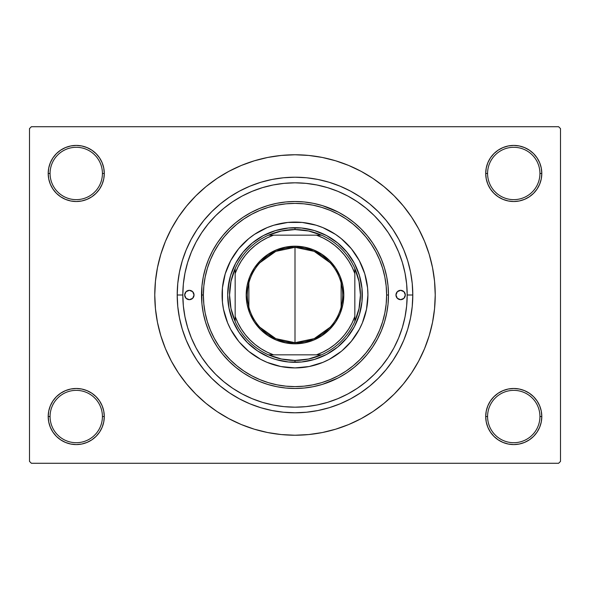 <?xml version="1.0" encoding="UTF-8"?>
<svg xmlns="http://www.w3.org/2000/svg" width="590" height="590" viewBox="0 0 590 590"><rect width="100%" height="100%" fill="white"/><g stroke="black" fill="none" stroke-linecap="round" stroke-linejoin="round"><path stroke-width="0.89" d="M541.266 422.005L541.804 416.533A28.047 28.047 0 0 1 513.757 444.58A28.047 28.047 0 0 1 485.71 416.533L487.583 416.533A26.174 26.174 0 0 0 513.757 442.707A26.174 26.174 0 0 0 539.931 416.533A26.174 26.174 0 0 0 513.757 390.359A26.174 26.174 0 0 0 487.583 416.533L485.71 416.533A28.047 28.047 0 0 1 513.757 388.486A28.047 28.047 0 0 1 541.804 416.533L539.931 416.533A26.174 26.174 0 0 1 513.757 442.707A26.174 26.174 0 0 1 487.583 416.533A26.174 26.174 0 0 1 513.757 390.359A26.174 26.174 0 0 1 539.931 416.533L541.804 416.533L541.266 411.06L539.666 405.802L537.077 400.949L533.589 396.701L529.341 393.213L524.488 390.624L519.23 389.024L513.757 388.486L508.285 389.024L503.027 390.624L498.174 393.213L493.926 396.701L490.438 400.949L487.849 405.802L486.249 411.06L485.71 416.533L486.249 422.005L487.849 427.263L490.438 432.116L493.926 436.364L498.174 439.852L503.027 442.441L508.285 444.041L513.757 444.58L519.23 444.041L524.488 442.441L529.341 439.852L533.589 436.364L537.077 432.116L539.666 427.263L541.266 422.005L541.804 416.533L541.266 411.06M48.734 411.06L48.196 416.533L50.069 416.533A26.174 26.174 0 0 0 76.243 442.707A26.174 26.174 0 0 0 102.417 416.533A26.174 26.174 0 0 0 76.243 390.359A26.174 26.174 0 0 0 50.069 416.533L48.196 416.533A28.047 28.047 0 0 1 76.243 388.486A28.047 28.047 0 0 1 104.29 416.533L102.417 416.533A26.174 26.174 0 0 1 76.243 442.707A26.174 26.174 0 0 1 50.069 416.533A26.174 26.174 0 0 1 76.243 390.359A26.174 26.174 0 0 1 102.417 416.533L104.29 416.533L103.752 411.06L102.151 405.802L99.562 400.949L96.074 396.701L91.826 393.213L86.973 390.624L81.715 389.024L76.243 388.486L70.77 389.024L65.512 390.624L60.659 393.213L56.411 396.701L52.923 400.949L50.334 405.802L48.734 411.06L48.196 416.533L48.734 422.005L50.334 427.263L52.923 432.116L56.411 436.364L60.659 439.852L65.512 442.441L70.77 444.041L76.243 444.58L81.715 444.041L86.973 442.441L91.826 439.852L96.074 436.364L99.562 432.116L102.151 427.263L103.752 422.005L104.29 416.533A28.047 28.047 0 0 1 76.243 444.58A28.047 28.047 0 0 1 48.196 416.533L48.734 422.005L50.334 427.263L52.923 432.116M48.734 167.995L48.196 173.467L50.069 173.467A26.174 26.174 0 0 0 76.243 199.641A26.174 26.174 0 0 0 102.417 173.467A26.174 26.174 0 0 0 76.243 147.293A26.174 26.174 0 0 0 50.069 173.467L48.196 173.467A28.047 28.047 0 0 1 76.243 145.42A28.047 28.047 0 0 1 104.29 173.467L102.417 173.467A26.174 26.174 0 0 1 76.243 199.641A26.174 26.174 0 0 1 50.069 173.467A26.174 26.174 0 0 1 76.243 147.293A26.174 26.174 0 0 1 102.417 173.467L104.29 173.467L103.752 167.995L102.151 162.737L99.562 157.884L96.074 153.636L91.826 150.148L86.973 147.559L81.715 145.959L76.243 145.42L70.77 145.959L65.512 147.559L60.659 150.148L56.411 153.636L52.923 157.884L50.334 162.737L48.734 167.995L48.196 173.467L48.734 178.94L50.334 184.198L52.923 189.051L56.411 193.299L60.659 196.787L65.512 199.376L70.77 200.976L76.243 201.515L81.715 200.976L86.973 199.376L91.826 196.787L96.074 193.299L99.562 189.051L102.151 184.198L103.752 178.94L104.29 173.467A28.047 28.047 0 0 1 76.243 201.515A28.047 28.047 0 0 1 48.196 173.467L48.734 178.94M541.266 178.94L541.804 173.467A28.047 28.047 0 0 1 513.757 201.515A28.047 28.047 0 0 1 485.71 173.467L487.583 173.467A26.174 26.174 0 0 0 513.757 199.641A26.174 26.174 0 0 0 539.931 173.467A26.174 26.174 0 0 0 513.757 147.293A26.174 26.174 0 0 0 487.583 173.467L485.71 173.467A28.047 28.047 0 0 1 513.757 145.42A28.047 28.047 0 0 1 541.804 173.467L539.931 173.467A26.174 26.174 0 0 1 513.757 199.641A26.174 26.174 0 0 1 487.583 173.467A26.174 26.174 0 0 1 513.757 147.293A26.174 26.174 0 0 1 539.931 173.467L541.804 173.467L541.266 167.995L539.666 162.737L537.077 157.884L533.589 153.636L529.341 150.148L524.488 147.559L519.23 145.959L513.757 145.42L508.285 145.959L503.027 147.559L498.174 150.148L493.926 153.636L490.438 157.884L487.849 162.737L486.249 167.995L485.71 173.467L486.249 178.94L487.849 184.198L490.438 189.051L493.926 193.299L498.174 196.787L503.027 199.376L508.285 200.976L513.757 201.515L519.23 200.976L524.488 199.376L529.341 196.787L533.589 193.299L537.077 189.051L539.666 184.198L541.266 178.94L541.804 173.467L541.266 167.995L539.666 162.737L537.077 157.884M404.253 269.519L405.042 273.177M401.856 260.839L402.616 263.324M412.794 295L407.181 295L412.794 295L412.226 306.549L410.529 317.981L407.72 329.191L403.825 340.076L398.884 350.526L392.94 360.438L386.052 369.724L378.293 378.293L369.724 386.052L360.438 392.94L350.526 398.884L340.076 403.825L329.191 407.72L317.981 410.529L306.549 412.226L295 412.794L283.451 412.226L272.019 410.529L260.81 407.72L249.924 403.825L239.474 398.884L229.562 392.94L220.277 386.052L211.707 378.293L203.948 369.724L197.06 360.438L191.116 350.526L186.175 340.076L182.281 329.191L179.471 317.981L177.774 306.549L177.207 295A117.794 117.794 0 0 1 295 177.207A117.794 117.794 0 0 1 412.794 295A117.794 117.794 0 0 1 295 412.794A117.794 117.794 0 0 1 177.207 295L177.774 283.451L179.471 272.019L182.281 260.81L186.175 249.924L191.116 239.474L197.06 229.562L203.948 220.277L211.707 211.707L220.277 203.948L229.562 197.06L239.474 191.116L249.924 186.175L260.81 182.281L272.019 179.471L283.451 177.774L295 177.207L306.549 177.774L317.981 179.471L329.191 182.281L340.076 186.175L350.526 191.116L360.438 197.06L369.724 203.948L378.293 211.707L386.052 220.277L392.94 229.562L398.884 239.474L403.825 249.924L407.72 260.81L410.529 272.019L412.226 283.451L412.794 295M182.819 295L177.207 295L182.819 295A112.181 112.181 0 0 1 295 182.819A112.181 112.181 0 0 1 407.181 295A112.181 112.181 0 0 1 295 407.181A112.181 112.181 0 0 1 182.819 295L183.357 305.996L184.972 316.889L187.65 327.568L191.359 337.93L196.064 347.886L201.721 357.326L208.285 366.169L215.675 374.326L223.831 381.715L232.674 388.279L242.114 393.936L252.07 398.641L262.432 402.351L273.111 405.028L284.004 406.643L295 407.181L305.996 406.643L316.889 405.028L327.568 402.351L337.93 398.641L347.886 393.936L357.326 388.279L366.169 381.715L374.326 374.326L381.715 366.169L388.279 357.326L393.936 347.886L398.641 337.93L402.351 327.568L405.028 316.889L406.643 305.996L407.181 295L406.643 284.004L405.028 273.111L402.351 262.432L398.641 252.07L393.936 242.114L388.279 232.674L381.715 223.831L374.326 215.675L366.169 208.285L357.326 201.721L347.886 196.064L337.93 191.359L327.568 187.65L316.889 184.972L305.996 183.357L295 182.819L284.004 183.357L273.111 184.972L262.432 187.65L252.07 191.359L242.114 196.064L232.674 201.721L223.831 208.285L215.675 215.675L208.285 223.831L201.721 232.674L196.064 242.114L191.359 252.07L187.65 262.432L184.972 273.111L183.357 284.004L182.819 295M295 154.772L281.253 155.443L267.646 157.464L254.297 160.812L241.34 165.443L228.898 171.329L217.091 178.401L206.043 186.602L195.843 195.843L186.602 206.043L178.401 217.091L171.329 228.898L165.443 241.34L160.812 254.297L157.464 267.646L155.443 281.253L154.772 295L155.443 308.747L157.464 322.354L160.812 335.703L165.443 348.661L171.329 361.102L178.401 372.91L186.602 383.957L195.843 394.157L206.043 403.398L217.091 411.599L228.898 418.671L241.34 424.557L254.297 429.188L267.646 432.536L281.253 434.557L295 435.228L308.747 434.557L322.354 432.536L335.703 429.188L348.661 424.557L361.102 418.671L372.91 411.599L383.957 403.398L394.157 394.157L403.398 383.957L411.599 372.91L418.671 361.102L424.557 348.661L429.188 335.703L432.536 322.354L434.557 308.747L435.228 295A140.228 140.228 0 0 1 295 435.228A140.228 140.228 0 0 1 154.772 295A140.228 140.228 0 0 1 295 154.772A140.228 140.228 0 0 1 435.228 295L434.557 281.253L432.536 267.646L429.188 254.297L424.557 241.34L418.671 228.898L411.599 217.091L403.398 206.043L394.157 195.843L383.957 186.602L372.91 178.401L361.102 171.329L348.661 165.443L335.703 160.812L322.354 157.464L308.747 155.443L295 154.772L285.833 155.074M558.627 463.275L31.373 463.275L29.5 461.402L29.5 128.598L31.373 126.725L558.627 126.725L31.373 126.725L29.5 128.598L29.5 461.402L31.373 463.275L558.627 463.275L560.5 461.402L560.5 128.598L560.5 461.402L558.627 463.275M201.854 302.972L201.913 286.386M202.215 283.584L203.107 277.831M203.771 274.571L204.546 271.385M204.582 271.252L205.091 269.379M206.109 266.053L206.883 263.767M206.935 263.627L207.872 261.119M209.185 257.919L209.885 256.333M209.9 256.296L211.493 252.977M212.983 250.131L216.147 244.784M217.481 242.748L222.607 235.845M223.78 234.444L228.382 229.414M230.557 227.275L234.724 223.544M237.357 221.398L241.627 218.248M244.511 216.316L249.061 213.58M252.048 211.965L257.093 209.546M259.902 208.351L266.319 206.021M268.03 205.49L276.393 203.388M278.841 202.923L284.933 202.06M288.134 201.765L293.577 201.522M297.028 201.537L299.764 201.632M299.786 201.64L302.286 201.802M305.738 202.134L311.041 202.901M314.3 203.528L319.964 204.907M322.664 205.704L338.011 211.994M338.055 212.017L338.586 212.297M341.05 213.639L344.921 215.955M344.944 215.969L346.035 216.67M348.779 218.529L351.448 220.483M351.485 220.513L353.078 221.744M355.748 223.942L359.649 227.467M362.113 229.923L365.785 233.928M367.836 236.398L371.538 241.317M373.168 243.729L377.364 250.772M378.197 252.365L380.72 257.69M374.657 216.014L372.334 213.735M358.609 202.591L355.033 200.231M284.867 183.276L281.002 183.697M254.283 190.467L250.241 192.133M190.563 335.961L192.244 340.01M214.576 373.212L215.793 374.444M250.241 397.867L254.283 399.533M270.36 404.445L274.49 405.293M281.002 406.303L284.867 406.724M345.821 395.012L349.686 392.955M372.356 376.25L374.657 373.986M380.749 332.244L378.19 337.65M377.364 339.228L372.932 346.632M371.538 348.683L367.836 353.602M365.785 356.072L362.113 360.077M359.657 362.518L355.748 366.058M353.078 368.256L351.485 369.488M351.448 369.517L348.779 371.471M346.035 373.33L344.944 374.031M344.921 374.045L341.05 376.361M338.586 377.703L338.055 377.983M338.011 378.006L322.664 384.297M319.964 385.093L315.613 386.185M315.584 386.192L314.3 386.472M311.041 387.099L305.738 387.866M302.272 388.205L297.043 388.463M293.569 388.478L288.134 388.235M284.933 387.94L278.782 387.07M276.393 386.612L268.03 384.51M266.326 383.979L259.902 381.649M257.093 380.454L252.048 378.035M249.061 376.42L244.511 373.684M241.627 371.752L237.357 368.603M234.724 366.456L230.557 362.725M228.382 360.586L223.78 355.556M222.607 354.155L217.481 347.252M216.11 345.165L212.983 339.87M211.493 337.023L209.9 333.704M209.885 333.667L209.185 332.082M207.879 328.896L206.935 326.373M206.883 326.233L206.102 323.932M205.091 320.621L204.582 318.748M204.56 318.681L203.771 315.429M203.107 312.169L202.215 306.417M201.913 303.614L201.861 303.024M558.627 126.725L560.5 128.598L558.627 126.725M295 435.228L304.167 434.926M403.398 383.957L411.599 372.91L416.444 365.114M186.602 206.043L178.401 217.091L173.556 224.886M529.341 150.148L524.488 147.559L519.23 145.959L513.757 145.42L508.285 145.959M498.174 196.787L503.027 199.376L508.285 200.976L513.757 201.515L519.23 200.976M529.341 196.787L533.589 193.299L537.077 189.051L539.666 184.198M91.826 150.148L86.973 147.559L81.715 145.959L76.243 145.42L70.77 145.959M50.334 184.198L52.923 189.051M60.659 196.787L65.512 199.376L70.77 200.976L76.243 201.515L81.715 200.976M91.826 196.787L96.074 193.299L99.562 189.051M91.826 393.213L86.973 390.624L81.715 389.024L76.243 388.486L70.77 389.024M60.659 393.213L56.411 396.701L52.923 400.949L50.334 405.802M60.659 439.852L65.512 442.441L70.77 444.041L76.243 444.58L81.715 444.041M539.666 405.802L537.077 400.949M529.341 393.213L524.488 390.624L519.23 389.024L513.757 388.486L508.285 389.024M498.174 393.213L493.926 396.701L490.438 400.949M498.174 439.852L503.027 442.441L508.285 444.041L513.757 444.58L519.23 444.041M411.599 217.091L403.398 206.043M267.646 157.464L254.297 160.812M178.401 372.91L186.602 383.957M322.354 432.536L335.703 429.188M239.474 191.116L249.924 186.175M398.884 239.474L403.825 249.924M350.526 398.884L340.076 403.825M191.116 350.526L186.175 340.076M400.3 333.697L400.16 334.065M194.036 295A4.676 4.676 0 0 1 189.361 299.676A4.676 4.676 0 0 1 184.685 295L186.056 291.696L189.361 290.324L192.665 291.696L194.036 295L192.665 298.304L189.361 299.676L186.056 298.304L184.685 295A4.676 4.676 0 0 1 189.361 290.324A4.676 4.676 0 0 1 194.036 295M405.315 295A4.676 4.676 0 0 1 400.64 299.676A4.676 4.676 0 0 1 395.964 295L397.336 291.696L400.64 290.324L403.944 291.696L405.315 295L403.944 298.304L400.64 299.676L397.336 298.304L395.964 295A4.676 4.676 0 0 1 400.64 290.324A4.676 4.676 0 0 1 405.315 295M222.083 295.03A72.917 72.917 0 0 0 238.633 341.256L230.69 329.375L227.629 322.907L223.485 309.226L222.43 302.146L222.43 287.854L225.218 273.834L230.69 260.625L238.633 248.744L248.744 238.633L254.489 234.37L267.093 227.629L273.834 225.218L287.854 222.43L302.146 222.43L316.166 225.218L322.907 227.629L335.511 234.37L341.256 238.633L351.367 248.744L359.31 260.625L364.782 273.834L367.57 287.854L367.917 295A72.917 72.917 0 0 1 295 367.917A72.917 72.917 0 0 1 222.083 295A72.917 72.917 0 0 1 295 222.083A72.917 72.917 0 0 1 367.917 295L366.515 309.226L362.371 322.907L359.31 329.375L351.367 341.256A72.917 72.917 0 0 0 367.917 295.03M295.03 367.917A72.917 72.917 0 0 0 341.256 351.367L329.375 359.31L322.907 362.371L309.226 366.515L295 367.917L280.774 366.515L267.093 362.371L260.625 359.31L248.744 351.367A72.917 72.917 0 0 0 294.971 367.917M201.515 295L203.38 295A91.62 91.62 0 0 1 295 203.38A91.62 91.62 0 0 1 386.62 295L388.486 295A93.486 93.486 0 0 0 295 201.515A93.486 93.486 0 0 0 201.515 295A93.486 93.486 0 0 1 295 201.515A93.486 93.486 0 0 1 388.486 295L388.036 304.16L386.686 313.238L384.459 322.14L381.369 330.776L377.445 339.066L372.733 346.935L367.268 354.31L361.102 361.102L354.31 367.268L346.935 372.733L339.066 377.445L330.776 381.369L322.14 384.459L313.238 386.686L304.16 388.036L295 388.486L285.84 388.036L276.762 386.686L267.86 384.459L259.224 381.369L250.934 377.445L243.065 372.733L235.69 367.268L228.898 361.102L222.732 354.31L217.268 346.935L212.555 339.066L208.631 330.776L205.541 322.14L203.314 313.238L201.964 304.16L201.515 295L201.964 285.84L203.314 276.762L205.541 267.86L208.631 259.224L212.555 250.934L217.268 243.065L222.732 235.69L228.898 228.898L235.69 222.732L243.065 217.268L250.934 212.555L259.224 208.631L267.86 205.541L276.762 203.314L285.84 201.964L295 201.515L304.16 201.964L313.238 203.314L322.14 205.541L330.776 208.631L339.066 212.555L346.935 217.268L354.31 222.732L361.102 228.898L367.268 235.69L372.733 243.065L377.445 250.934L381.369 259.224L384.459 267.86L386.686 276.762L388.036 285.84L388.486 295A93.486 93.486 0 0 1 295 388.486A93.486 93.486 0 0 1 201.515 295A93.486 93.486 0 0 0 295 388.486A93.486 93.486 0 0 0 388.486 295L386.62 295L386.177 286.017L384.857 277.123L382.674 268.406L379.643 259.939L375.8 251.812L371.176 244.098L365.822 236.878L359.782 230.218L353.122 224.178L345.902 218.824L338.188 214.2L330.061 210.357L321.594 207.326L312.877 205.143L303.983 203.823L295 203.38L286.017 203.823L277.123 205.143L268.406 207.326L259.939 210.357L251.812 214.2L244.098 218.824L236.878 224.178L230.218 230.218L224.178 236.878L218.824 244.098L214.2 251.812L210.357 259.939L207.326 268.406L205.143 277.123L203.823 286.017L203.38 295L203.823 303.983L205.143 312.877L207.326 321.594L210.357 330.061L214.2 338.188L218.824 345.902L224.178 353.122L230.218 359.782L236.878 365.822L244.098 371.176L251.812 375.8L259.939 379.643L268.406 382.674L277.123 384.857L286.017 386.177L295 386.62L303.983 386.177L312.877 384.857L321.594 382.674L330.061 379.643L338.188 375.8L345.902 371.176L353.122 365.822L359.782 359.782L365.822 353.122L371.176 345.902L375.8 338.188L379.643 330.061L382.674 321.594L384.857 312.877L386.177 303.983L386.62 295A91.62 91.62 0 0 1 295 386.62A91.62 91.62 0 0 1 203.38 295L201.515 295M400.138 255.868L398.641 252.07M262.432 187.65L252.07 191.359M187.65 327.568L191.359 337.93M327.568 402.351L337.93 398.641M228.013 288.399L230.587 275.464L235.639 263.273L242.969 252.299L252.299 242.969L263.273 235.639L275.464 230.587L288.399 228.013L301.601 228.013L314.536 230.587L326.727 235.639L337.701 242.969L347.031 252.299L354.361 263.273L359.413 275.464L361.987 288.399L361.987 301.601L359.413 314.536L354.361 326.727L347.031 337.701L337.701 347.031L326.727 354.361L314.536 359.413L301.601 361.987L288.399 361.987L275.464 359.413L269.239 357.186L257.601 350.969L247.402 342.598L239.031 332.399L232.814 320.761L228.986 308.135L227.688 295L228.986 281.865M351.367 341.256L342.178 350.6M248.744 351.367L239.4 342.178M367.917 294.971A72.917 72.917 0 0 0 351.367 248.744L350.6 247.822M346.559 243.441L345.991 242.874M294.971 222.083A72.917 72.917 0 0 0 248.744 238.633L247.822 239.4M243.441 243.441L242.874 244.009M243.441 346.559L244.009 347.127M346.559 346.559L347.127 345.991M361.987 301.601L361.014 308.135M347.031 337.701L342.598 342.598M314.536 359.413L308.135 361.014M301.601 361.987L295 362.312L295 360.438A65.438 65.438 0 0 1 268.494 354.833L281.452 359.022L295 360.438L308.548 359.022L321.506 354.833A65.438 65.438 0 0 1 295 360.438L295 362.312A67.312 67.312 0 0 1 227.688 295A67.312 67.312 0 0 1 295 227.688A67.312 67.312 0 0 0 227.688 295A67.312 67.312 0 0 0 295 362.312A67.312 67.312 0 0 0 362.312 295A67.312 67.312 0 0 0 295 227.688A67.312 67.312 0 0 1 362.312 295A67.312 67.312 0 0 1 295 362.312M288.399 361.987L281.865 361.014M252.299 347.031L247.402 342.598M230.587 314.536L228.986 308.135M228.013 301.601L227.688 295M242.969 252.299L247.402 247.402M275.464 230.587L281.865 228.986M288.399 228.013L295 227.688L295 229.562L295 227.688M301.601 228.013L308.135 228.986M337.701 242.969L342.598 247.402M359.413 275.464L361.014 281.865M361.987 288.399L362.312 295M341.256 238.633A72.917 72.917 0 0 0 295.03 222.083M238.633 248.744A72.917 72.917 0 0 0 222.083 294.971M396.753 297.596L397.336 298.304M193.247 292.404L192.665 291.696M330.098 327.273L314.168 338.66L295 342.679A47.679 47.679 0 0 0 342.679 295A47.679 47.679 0 0 0 295 247.321L295 246.2A48.8 48.8 0 0 1 343.8 295A48.8 48.8 0 0 1 295 343.8L295 247.321A47.679 47.679 0 0 1 342.679 295A47.679 47.679 0 0 1 295 342.679L275.832 338.66L259.902 327.273M259.902 262.727L275.832 251.34L295 247.321L314.168 251.34L330.098 262.727M341.131 282.964L341.131 307.036M235.167 321.506A65.438 65.438 0 0 1 235.167 268.494L230.978 281.452L229.562 295L230.978 308.548L235.167 321.506A65.438 65.438 0 0 0 268.494 354.833L321.506 354.833A65.438 65.438 0 0 0 354.833 321.506L359.022 308.548L360.438 295L359.022 281.452L354.833 268.494A65.438 65.438 0 0 1 354.833 321.506L354.833 268.494A65.438 65.438 0 0 0 321.506 235.167L308.548 230.978L295 229.562L281.452 230.978L268.494 235.167A65.438 65.438 0 0 1 321.506 235.167L268.494 235.167A65.438 65.438 0 0 0 235.167 268.494L235.167 321.506A65.438 65.438 0 0 0 268.494 354.833L316.483 354.833L322.929 352.105L329.036 348.69L334.737 344.619L339.951 339.951L344.619 334.737L348.69 329.036L352.105 322.929L354.833 316.483L354.833 273.517L352.105 267.071L348.69 260.964L344.619 255.264L339.951 250.049L334.737 245.381L329.036 241.31L322.929 237.895L316.483 235.167L273.517 235.167L267.071 237.895L260.964 241.31L255.264 245.381L250.049 250.049L245.381 255.264L241.31 260.964L237.895 267.071L235.167 273.517L235.167 316.483L237.895 322.929L241.31 329.036L245.381 334.737L250.049 339.951L255.264 344.619L260.964 348.69L267.071 352.105L273.517 354.833A63.573 63.573 0 0 1 235.167 316.483L235.167 321.506M295 246.2L304.521 247.136L313.673 249.917L322.111 254.423L329.508 260.492L335.577 267.889L340.083 276.327L342.864 285.479L343.8 295L342.864 304.521L340.083 313.673L335.577 322.111L329.508 329.508L322.111 335.577L313.673 340.083L304.521 342.864L295 343.8L285.479 342.864L276.327 340.083L267.889 335.577L260.492 329.508L254.423 322.111L249.917 313.673L247.136 304.521L246.2 295L247.136 285.479L249.917 276.327L254.423 267.889L260.492 260.492L267.889 254.423L276.327 249.917L285.479 247.136L295 246.2L295 342.679A47.679 47.679 0 0 1 247.321 295A47.679 47.679 0 0 1 295 247.321A47.679 47.679 0 0 0 247.321 295A47.679 47.679 0 0 0 295 342.679L295 343.8A48.8 48.8 0 0 1 246.2 295A48.8 48.8 0 0 1 295 246.2M321.506 235.167A65.438 65.438 0 0 1 354.833 268.494L354.833 273.517A63.573 63.573 0 0 0 316.483 235.167L321.506 235.167M354.833 321.506A65.438 65.438 0 0 1 321.506 354.833L316.483 354.833A63.573 63.573 0 0 0 354.833 316.483L354.833 321.506M235.167 268.494A65.438 65.438 0 0 1 268.494 235.167L273.517 235.167A63.573 63.573 0 0 0 235.167 273.517L235.167 268.494M248.869 307.036L248.869 282.964"/></g></svg>
